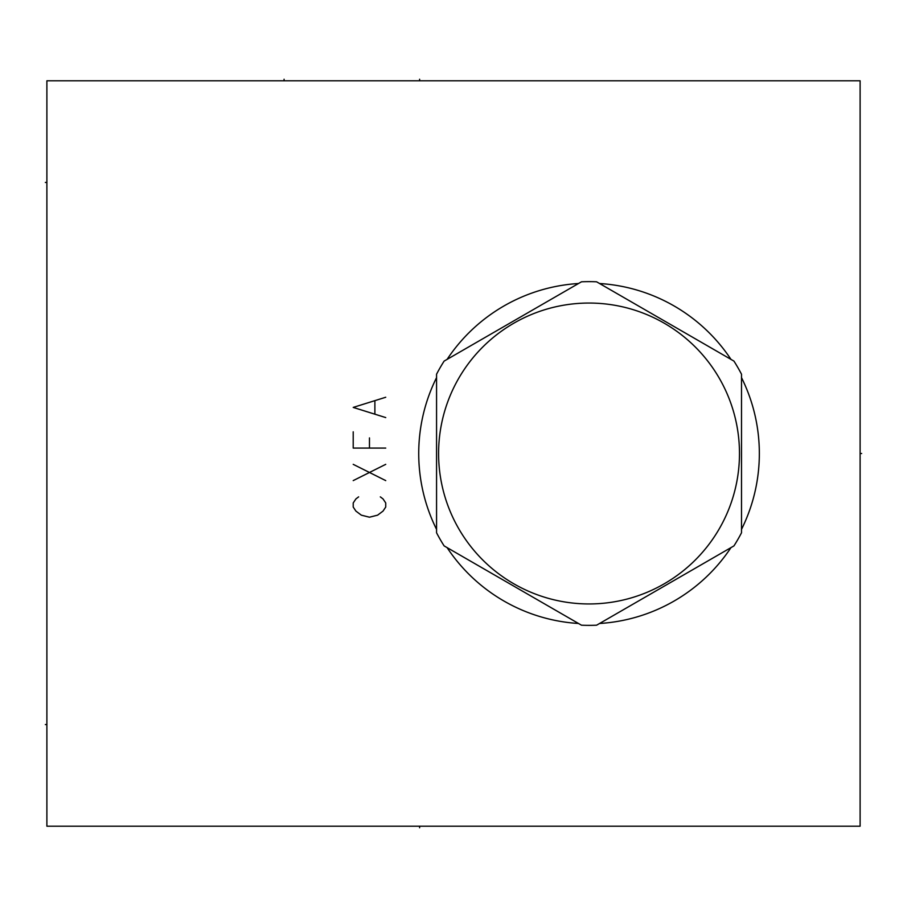 <?xml version="1.0" encoding="UTF-8"?>
<svg xmlns="http://www.w3.org/2000/svg" width="907" height="907" viewBox="0 0 907 907"><rect width="100%" height="100%" fill="white"/><g stroke="black" fill="none" stroke-linecap="round" stroke-linejoin="round"><path stroke-width="1.36" d="M860.108 80.78L46.892 80.78L46.892 826.22L860.108 826.22L860.108 80.78M436.562 529.382A170.312 170.312 0 0 1 436.562 377.618M447.083 359.399A170.312 170.312 0 0 1 578.507 283.517M599.561 283.517A170.312 170.312 0 0 1 730.985 359.399M741.507 377.618A170.312 170.312 0 0 1 741.507 529.382M730.985 547.601A170.312 170.312 0 0 1 599.561 623.483M578.507 623.483A170.312 170.312 0 0 1 447.083 547.601M741.507 532.794L741.507 374.206A171.854 171.854 0 0 0 733.944 361.099L596.602 281.805A171.854 171.854 0 0 0 581.466 281.805L444.124 361.099A171.854 171.854 0 0 0 436.562 374.206L436.562 532.794A171.854 171.854 0 0 0 444.124 545.901L581.466 625.195A171.854 171.854 0 0 0 596.602 625.195L733.944 545.901A171.854 171.854 0 0 0 741.507 532.794M589.04 303.051A150.449 150.449 0 0 0 438.591 453.5A150.449 150.449 0 0 0 589.04 603.949A150.449 150.449 0 0 0 739.477 453.5A150.449 150.449 0 0 0 589.04 303.051M284.084 79.238L284.084 80.78L284.084 79.238M419.612 79.238L419.612 80.78L419.612 79.238M860.108 453.5L861.65 453.5L860.108 453.5M419.612 826.22L419.612 827.762L419.612 826.22M46.892 182.432L45.35 182.432M46.892 724.568L45.35 724.568M358.628 496.866L355.918 498.907L353.208 502.966L353.208 507.036L355.918 511.106L361.337 515.165L369.466 517.205L377.595 515.165L383.026 511.106L385.736 507.036L385.736 502.966L383.026 498.907L380.316 496.866M353.208 480.608L385.736 464.339M385.736 480.608L353.208 464.339M353.208 431.811L353.208 448.081L385.736 448.081M369.466 448.081L369.466 437.911M385.736 397.255L353.208 407.413L385.736 417.583M374.886 413.513L374.886 401.325"/></g></svg>
